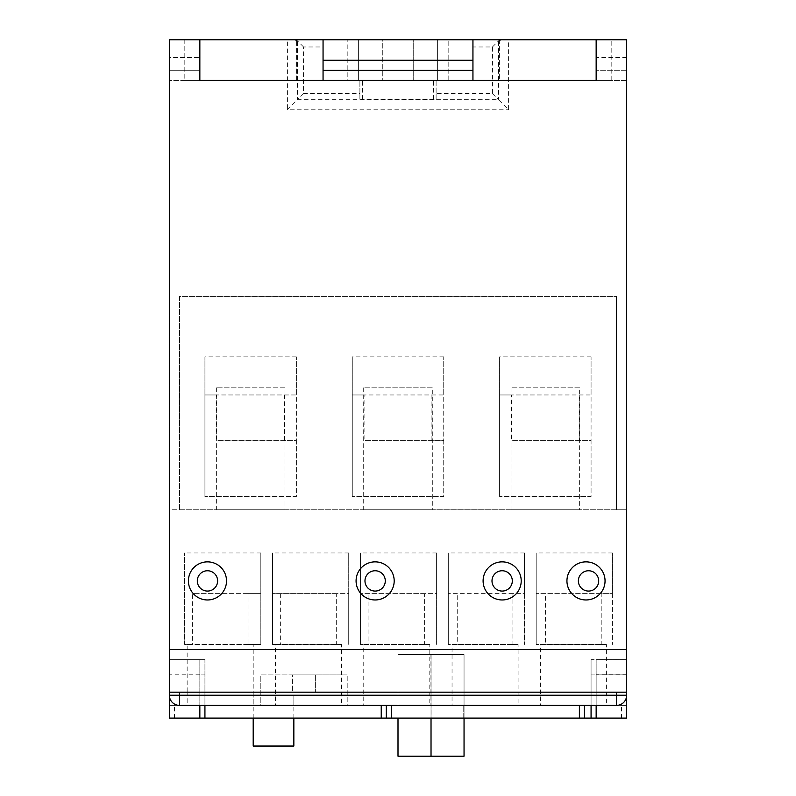 <?xml version="1.0" encoding="UTF-8"?>
<svg xmlns="http://www.w3.org/2000/svg" width="796" height="796" viewBox="0 0 796 796"><rect width="100%" height="100%" fill="white"/><g stroke="black" fill="none" stroke-linecap="round" stroke-linejoin="round"><path stroke-width="0.6" stroke-dasharray="3.98 2.98" d="M492.445 46.974L498.525 40.895C499.669 40.228 503.032 39.86 508.604 39.8L472.943 39.8L472.943 80.446L436.108 80.446L436.108 93.6L492.445 93.6L492.445 46.974L472.943 46.974L472.943 80.446L323.057 80.446L323.057 39.8L169.359 39.8L169.359 80.446L169.359 39.8L199.846 39.8L169.359 39.8L169.359 509.778L179.528 509.778L179.528 296.381L616.472 296.381L616.472 509.778L179.528 509.778L179.528 296.381L616.472 296.381L616.472 509.778L169.359 509.778L169.359 705.395L626.641 705.395L596.154 705.395L596.154 718.091M472.943 70.287L472.943 39.8L323.057 39.8L323.057 70.287M382.757 39.8L448.805 39.8L413.243 39.8L413.243 80.446L413.243 39.8L437.372 39.8L358.628 39.8L382.757 39.8L382.757 80.446L347.195 80.446L347.195 39.8L347.195 80.446L448.805 80.446L413.243 80.446L437.372 80.446L437.372 39.8L437.372 80.446L358.628 80.446L358.628 39.8L358.628 80.446L382.757 80.446L382.757 39.8M472.943 80.446L323.057 80.446L323.057 39.8M448.805 80.446L448.805 39.8L448.805 80.446M284.57 440.676L216.741 440.676L216.741 394.955L284.57 394.955L284.57 440.676L296.381 440.676L296.381 394.955L204.93 394.955L204.93 356.847L204.93 496.565L204.93 394.955L216.741 394.955M284.948 387.841L216.363 387.841L284.948 387.841L284.948 509.778L216.363 509.778L284.948 509.778M216.363 387.841L216.363 509.778M579.259 440.676L511.43 440.676L511.43 394.955L579.259 394.955L579.259 440.676L591.07 440.676L591.07 394.955L499.619 394.955L499.619 356.847L499.619 496.565L499.619 394.955L511.43 394.955M579.637 387.841L511.052 387.841L579.637 387.841L579.637 509.778L511.052 509.778L579.637 509.778M511.052 387.841L511.052 509.778M431.92 440.676L364.08 440.676L364.08 394.955L431.92 394.955L431.92 440.676L443.73 440.676L443.73 394.955L352.27 394.955L352.27 356.847L352.27 496.565L352.27 394.955L364.08 394.955M432.298 387.841L363.702 387.841L432.298 387.841L432.298 509.778L363.702 509.778L432.298 509.778M363.702 387.841L363.702 509.778M431.92 394.955L443.73 394.955L443.73 356.847L443.73 496.565L352.27 496.565L443.73 496.565L443.73 440.676L364.08 440.676M443.73 356.847L352.27 356.847M284.57 394.955L296.381 394.955L296.381 356.847L296.381 496.565L204.93 496.565L296.381 496.565L296.381 440.676L216.741 440.676M296.381 356.847L204.93 356.847M579.259 394.955L591.07 394.955L591.07 356.847L591.07 496.565L499.619 496.565L591.07 496.565L591.07 440.676L511.43 440.676M591.07 356.847L499.619 356.847M347.195 705.395L260.819 705.395L260.819 674.909L347.195 674.909L260.819 674.909L260.819 705.395L347.195 705.395L347.195 674.909L347.195 705.395L260.819 705.395L347.195 705.395M293.843 718.091L293.843 695.226L253.198 695.226L293.843 695.226L293.843 705.395L253.198 705.395L293.843 705.395M253.198 718.091L253.198 695.226L253.198 705.395L187.15 705.395L253.198 705.395L253.198 692.182L187.15 692.182L187.15 705.395M253.198 746.041L293.843 746.041M253.198 695.226L293.843 695.226L253.198 695.226M386.319 718.091L386.319 705.395L204.93 705.395L204.93 659.665L204.93 705.395L179.528 705.395L179.528 692.182L292.63 692.182L292.63 674.909L347.195 674.909L315.375 674.909L315.375 692.182L315.375 674.909L292.63 674.909L315.375 674.909L292.63 674.909L292.63 692.182L260.819 692.182L616.472 692.182L616.472 705.395A10.159 10.159 0 0 0 626.641 695.226A10.159 10.159 0 0 1 616.472 705.395L179.528 705.395A10.159 10.159 0 0 1 169.359 695.226A10.159 10.159 0 0 0 179.528 705.395A10.159 10.159 0 0 1 169.359 695.226L169.359 649.506L626.641 649.506L626.641 705.395L626.641 509.778L616.472 509.778L616.472 296.381L616.472 509.778L626.641 509.778L626.641 39.8L508.604 39.8L508.604 109.758L498.525 99.679L297.475 99.679L287.396 109.758L508.604 109.758M187.15 692.182L253.198 692.182L187.15 692.182L253.198 692.182L253.198 644.422L187.15 644.422L187.15 692.182M336.3 593.617L272.501 593.617L348.718 593.617L348.718 552.961L348.718 644.422L348.718 593.617L336.3 593.617L336.3 644.422L341.494 644.422L341.494 692.182L275.446 692.182L341.494 692.182L341.494 705.395L275.446 705.395L341.494 705.395M341.494 644.422L275.446 644.422L275.446 705.395M424.606 593.617L360.399 593.617L436.616 593.617L436.616 552.961L436.616 644.422L436.616 593.617L424.606 593.617L424.606 644.422L429.8 644.422L429.8 692.182L363.752 692.182L429.8 692.182L429.8 705.395L363.752 705.395L429.8 705.395M429.8 644.422L363.752 644.422L363.752 705.395M512.903 593.617L448.297 593.617L524.514 593.617L524.514 552.961L524.514 644.422L524.514 593.617L512.903 593.617L512.903 644.422L518.096 644.422L518.096 692.182L452.048 692.182L518.096 692.182L518.096 705.395L452.048 705.395L518.096 705.395M518.096 644.422L452.048 644.422L452.048 705.395M601.209 593.617L536.196 593.617L612.413 593.617L612.413 552.961L612.413 644.422L612.413 593.617L601.209 593.617L601.209 644.422L606.403 644.422L606.403 692.182L540.355 692.182L606.403 692.182L606.403 705.395L540.355 705.395L606.403 705.395M606.403 644.422L540.355 644.422L540.355 705.395M464.048 718.091L464.048 654.581L398 654.581L464.048 654.581L464.048 756.2L398 756.2L398 654.581L398 718.091L169.359 718.091L169.359 649.506L626.641 649.506L626.641 695.226A10.159 10.159 0 0 1 616.472 705.395L626.641 705.395L616.472 705.395L616.472 692.182L616.472 705.395L591.07 705.395L616.472 705.395L616.472 692.182L179.528 692.182L616.472 692.182L179.528 692.182L179.528 705.395L179.528 692.182L179.528 705.395L169.359 705.395L204.93 705.395L199.846 705.395L199.846 718.091M626.641 692.182L169.359 692.182M169.359 695.226L169.359 659.665L169.359 705.395L199.846 705.395L199.846 659.665L169.359 659.665L204.93 659.665L169.359 659.665L199.846 659.665L199.846 705.395M464.048 692.182L398 692.182L464.048 692.182L464.048 705.395L464.048 692.182L398 692.182L398 705.395L398 692.182L464.048 692.182L464.048 654.581L398 654.581L398 692.182L398 654.581L464.048 654.581L464.048 692.182M591.07 659.665L591.07 705.395L591.07 659.665L626.641 659.665L591.07 659.665M398 718.091L398 705.395L398 718.091L463.74 718.091L463.74 705.395L463.74 718.091L626.641 718.091L626.641 674.859L596.154 674.859L596.154 705.395L386.319 705.395M626.641 695.226L626.641 674.859M591.07 718.091L591.07 705.395M584.473 718.091L584.473 705.395M204.93 718.091L204.93 705.395M596.154 705.395L596.154 659.615L626.641 659.615L596.154 659.615L596.154 674.859M588.533 591.07A10.159 10.159 0 0 0 598.692 580.911A10.159 10.159 0 0 0 588.533 570.752A10.159 10.159 0 0 0 578.374 580.911A10.159 10.159 0 0 0 588.533 591.07M502.157 591.07A10.159 10.159 0 0 0 512.316 580.911A10.159 10.159 0 0 0 502.157 570.752A10.159 10.159 0 0 0 491.998 580.911A10.159 10.159 0 0 0 502.157 591.07M375.135 591.07A10.159 10.159 0 0 0 385.294 580.911A10.159 10.159 0 0 0 375.135 570.752A10.159 10.159 0 0 0 364.976 580.911A10.159 10.159 0 0 0 375.135 591.07M375.135 599.965A19.054 19.054 0 0 0 394.189 580.911A19.054 19.054 0 0 0 375.135 561.857A19.054 19.054 0 0 0 356.081 580.911A19.054 19.054 0 0 0 375.135 599.965M502.157 599.965A19.054 19.054 0 0 0 521.211 580.911A19.054 19.054 0 0 0 502.157 561.857A19.054 19.054 0 0 0 483.102 580.911A19.054 19.054 0 0 0 502.157 599.965M585.995 599.965A19.054 19.054 0 0 0 605.05 580.911A19.054 19.054 0 0 0 585.995 561.857A19.054 19.054 0 0 0 566.941 580.911A19.054 19.054 0 0 0 585.995 599.965M207.467 591.07A10.159 10.159 0 0 0 217.626 580.911A10.159 10.159 0 0 0 207.467 570.752A10.159 10.159 0 0 0 197.309 580.911A10.159 10.159 0 0 0 207.467 591.07M207.467 599.965A19.054 19.054 0 0 0 226.522 580.911A19.054 19.054 0 0 0 207.467 561.857A19.054 19.054 0 0 0 188.413 580.911A19.054 19.054 0 0 0 207.467 599.965M275.446 692.182L341.494 692.182L275.446 692.182M363.752 692.182L429.8 692.182L363.752 692.182M452.048 692.182L518.096 692.182L452.048 692.182M540.355 692.182L606.403 692.182L540.355 692.182M524.514 552.961L448.297 552.961L448.297 644.422L448.297 552.961M512.903 644.422L448.297 644.422L457.242 644.422L457.242 593.617M348.718 552.961L272.501 552.961L272.501 644.422L272.501 552.961M336.3 644.422L272.501 644.422L280.64 644.422L280.64 593.617M179.528 509.778L179.528 296.381L616.472 296.381L179.528 296.381L179.528 509.778M248.004 644.422L260.819 644.422L260.819 552.961L260.819 644.422L184.602 644.422L184.602 552.961L184.602 644.422L192.343 644.422L192.343 593.617L260.819 593.617L248.004 593.617L248.004 644.422L253.198 644.422M260.819 552.961L184.602 552.961M436.616 552.961L360.399 552.961L360.399 644.422L360.399 552.961M424.606 644.422L360.399 644.422L368.946 644.422L368.946 593.617M612.413 552.961L536.196 552.961L536.196 644.422L536.196 552.961M601.209 644.422L536.196 644.422L545.549 644.422L545.549 593.617M184.821 39.8L296.6 39.8L184.821 39.8L184.821 80.446L296.6 80.446L296.6 39.8L296.6 80.446L184.821 80.446L184.821 39.8M199.846 80.446L169.359 80.446L199.846 80.446L199.846 70.287L169.359 70.287L199.846 70.287L199.846 57.581L169.359 57.581M436.108 93.6L436.108 98.903L433.561 99.211L362.439 99.211L359.892 98.903L359.892 93.6L303.555 93.6L303.555 46.974L323.057 46.974M303.555 46.974L297.475 40.895C296.331 40.228 292.968 39.86 287.396 39.8L287.396 109.758M359.892 93.6L359.892 80.446L436.108 80.446L436.108 98.903M359.892 98.903L359.892 80.446L323.057 80.446M626.641 80.446L596.154 80.446L626.641 80.446L626.641 39.8L626.641 80.446M596.154 39.8L626.641 39.8L596.154 39.8L596.154 80.446M499.4 39.8L611.179 39.8L499.4 39.8L499.4 80.446L611.179 80.446L611.179 39.8L611.179 80.446L499.4 80.446L499.4 39.8M199.846 39.8L199.846 57.581M626.641 70.287L596.154 70.287L626.641 70.287M626.641 57.581L596.154 57.581M303.555 93.6L297.475 99.679L297.475 40.895M472.943 46.974L472.943 39.8M492.445 93.6L498.525 99.679L498.525 40.895M540.355 644.422L545.549 644.422M452.048 644.422L457.242 644.422M363.752 644.422L368.946 644.422M275.446 644.422L280.64 644.422M248.004 593.617L192.343 593.617M187.15 644.422L192.343 644.422M204.93 674.909L199.846 674.909M591.07 674.909L626.641 674.909M431.024 756.2L431.024 705.395M430.925 654.581L430.925 705.395M431.124 756.2L431.124 654.581M431.024 718.091L431.024 654.581M174.443 718.091L174.443 705.395M621.557 718.091L621.557 705.395M199.846 674.809L169.359 674.809M626.641 674.759L596.154 674.759M433.561 99.211L433.561 80.446M362.439 99.211L362.439 80.446"/><path stroke-width="1.19" d="M626.641 692.182L626.641 39.8L323.057 39.8L323.057 80.446L199.846 80.446L199.846 39.8L169.359 39.8L169.359 649.506L626.641 649.506L169.359 649.506L169.359 692.182L179.528 692.182L179.528 695.226L616.472 695.226L616.472 692.182L626.641 692.182L626.641 695.226A10.159 10.159 0 0 1 616.472 705.395L179.528 705.395A10.159 10.159 0 0 1 169.359 695.226L169.359 692.182M472.943 39.8L472.943 60.267L323.057 60.267M472.943 60.267L472.943 70.287L323.057 70.287L323.057 80.446M472.943 70.287L472.943 80.446L472.943 70.287M293.843 718.091L293.843 746.041L253.198 746.041L253.198 718.091M616.472 692.182L179.528 692.182M464.048 718.091L464.048 756.2L398 756.2L398 718.091M626.641 695.226L616.472 695.226L616.472 705.395A10.159 10.159 0 0 0 626.641 695.226L626.641 718.091L169.359 718.091L169.359 695.226L179.528 695.226L179.528 705.395A10.159 10.159 0 0 1 169.359 695.226M204.93 718.091L204.93 705.395M591.07 718.091L591.07 705.395M584.473 718.091L584.473 705.395M386.319 718.091L386.319 705.395M199.846 718.091L199.846 705.395M596.154 718.091L596.154 705.395M588.533 591.07A10.159 10.159 0 0 0 598.692 580.911A10.159 10.159 0 0 0 588.533 570.752A10.159 10.159 0 0 0 578.374 580.911A10.159 10.159 0 0 0 588.533 591.07M502.157 591.07A10.159 10.159 0 0 0 512.316 580.911A10.159 10.159 0 0 0 502.157 570.752A10.159 10.159 0 0 0 491.998 580.911A10.159 10.159 0 0 0 502.157 591.07M375.135 591.07A10.159 10.159 0 0 0 385.294 580.911A10.159 10.159 0 0 0 375.135 570.752A10.159 10.159 0 0 0 364.976 580.911A10.159 10.159 0 0 0 375.135 591.07M375.135 599.965A19.054 19.054 0 0 0 394.189 580.911A19.054 19.054 0 0 0 375.135 561.857A19.054 19.054 0 0 0 356.081 580.911A19.054 19.054 0 0 0 375.135 599.965M502.157 599.965A19.054 19.054 0 0 0 521.211 580.911A19.054 19.054 0 0 0 502.157 561.857A19.054 19.054 0 0 0 483.102 580.911A19.054 19.054 0 0 0 502.157 599.965M585.995 599.965A19.054 19.054 0 0 0 605.05 580.911A19.054 19.054 0 0 0 585.995 561.857A19.054 19.054 0 0 0 566.941 580.911A19.054 19.054 0 0 0 585.995 599.965M207.467 591.07A10.159 10.159 0 0 0 217.626 580.911A10.159 10.159 0 0 0 207.467 570.752A10.159 10.159 0 0 0 197.309 580.911A10.159 10.159 0 0 0 207.467 591.07M207.467 599.965A19.054 19.054 0 0 0 226.522 580.911A19.054 19.054 0 0 0 207.467 561.857A19.054 19.054 0 0 0 188.413 580.911A19.054 19.054 0 0 0 207.467 599.965M199.846 80.446L596.154 80.446L596.154 39.8M323.057 39.8L199.846 39.8M596.154 80.446L472.943 80.446M431.024 756.2L431.024 718.091M579.388 718.091L579.388 705.395M391.393 718.091L391.393 705.395M381.234 718.091L381.234 705.395"/></g></svg>
